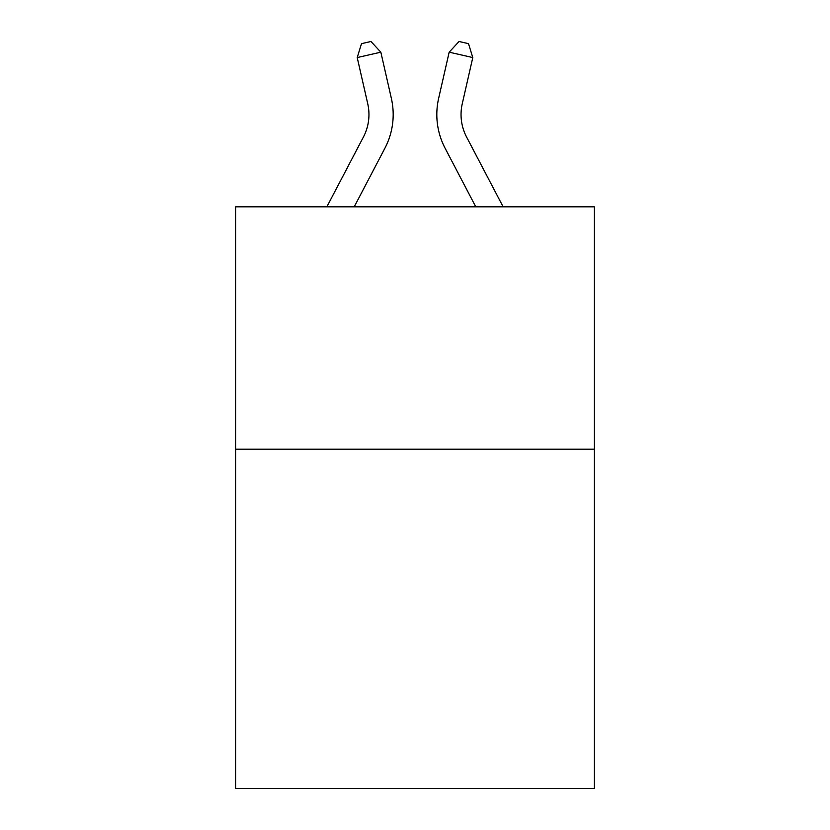 <?xml version="1.0" encoding="UTF-8"?>
<svg xmlns="http://www.w3.org/2000/svg" width="830" height="830" viewBox="0 0 830 830"><rect width="100%" height="100%" fill="white"/><g stroke="black" fill="none" stroke-linecap="round" stroke-linejoin="round"><path stroke-width="1.25" d="M594.353 449.186L594.353 788.5L235.647 788.5L235.647 206.826L594.353 206.826L594.353 449.186L235.647 449.186M326.854 206.826L363.416 137.023A48.472 48.472 0 0 0 367.742 103.76L357.211 57.561L380.835 52.176L391.366 98.376A72.708 72.708 0 0 1 384.881 148.269L354.213 206.826M503.146 206.826L466.585 137.023A48.472 48.472 0 0 1 462.258 103.76L472.789 57.561L449.165 52.176L438.634 98.376A72.708 72.708 0 0 0 445.119 148.269L475.787 206.826M363.416 137.023A48.472 48.472 0 0 0 367.742 103.76A48.472 48.472 0 0 1 363.416 137.023A48.472 48.472 0 0 0 367.742 103.76A48.472 48.472 0 0 1 363.416 137.023A48.472 48.472 0 0 0 367.742 103.76M466.585 137.023A48.472 48.472 0 0 1 462.258 103.76A48.472 48.472 0 0 0 466.585 137.023A48.472 48.472 0 0 1 462.258 103.76A48.472 48.472 0 0 0 466.585 137.023A48.472 48.472 0 0 1 462.258 103.76A48.472 48.472 0 0 0 466.585 137.023M449.165 52.176L438.634 98.376L449.165 52.176L438.634 98.376L449.165 52.176L438.634 98.376L449.165 52.176L459.052 41.5L468.504 43.658L472.789 57.561M357.211 57.561L361.496 43.658L370.948 41.5L380.835 52.176"/></g></svg>
